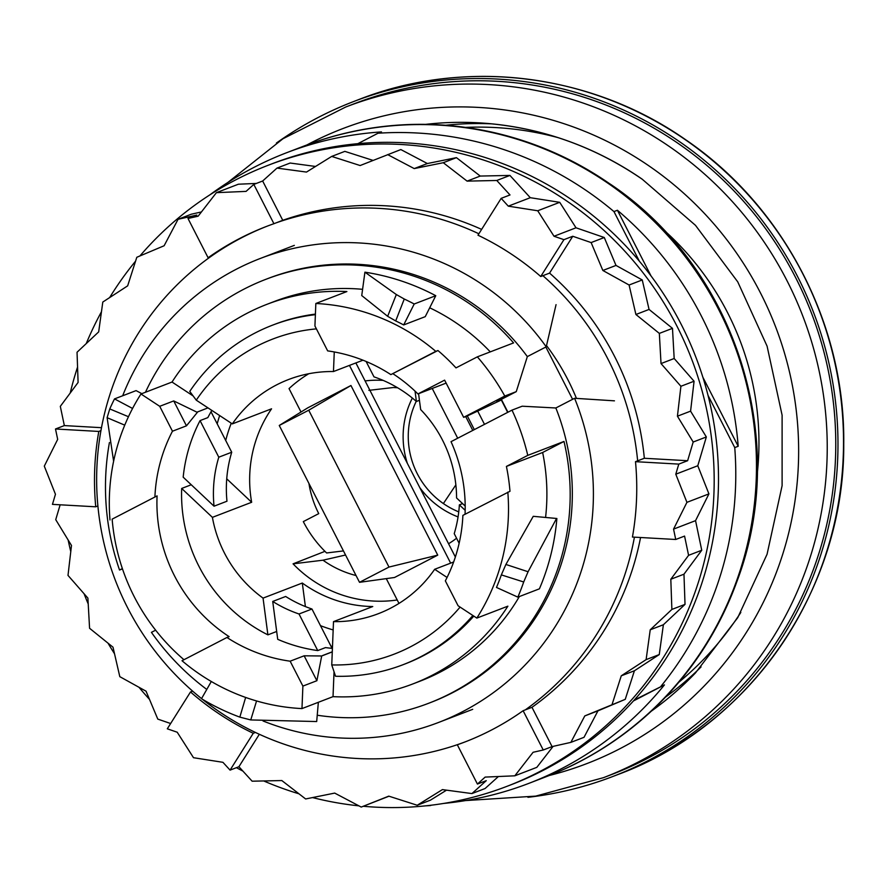 <?xml version="1.0" encoding="UTF-8"?>
<svg xmlns="http://www.w3.org/2000/svg" width="886" height="886" viewBox="0 0 886 886"><rect width="100%" height="100%" fill="white"/><g stroke="black" fill="none" stroke-linecap="round" stroke-linejoin="round"><path stroke-width="1.33" d="M316.69 721.547L318.351 702.299L316.69 721.547L250.76 719.941L239.84 717.128A227.071 222.264 -111 0 1 201.499 698.7L211.3 681.5M315.837 303.488A203.348 199.051 69 0 1 435.79 351.354L390.859 374.612A157.032 153.71 69 0 0 327.665 350.889L314.929 325.993L315.837 303.488L346.891 291.549A203.348 199.051 -111 0 0 266.985 304.308L274.317 301.484A203.348 199.051 69 0 1 362.584 289.323M429.699 307.796A203.348 199.051 69 0 1 490.268 351.875M145.459 392.254A227.071 222.264 69 0 1 265.8 279.345A227.071 222.264 69 0 1 513.57 342.915L477.344 356.848A227.071 222.264 69 0 1 504.787 396.053L516.261 391.645L527.336 356.604L546.23 346.825A248.534 243.285 69 0 0 260.251 258.479L294.329 245.378M507.822 492.118A203.348 199.051 69 0 1 476.834 618.096L458.095 605.769L445.348 580.862A157.032 153.71 69 0 0 462.891 515.375L509.982 491.287A203.348 199.051 -111 0 0 506.415 466.424L542.642 452.491L563.994 441.45A227.071 222.264 69 0 1 428.769 703.229A227.071 222.264 69 0 1 317.277 715.223M542.642 452.491A203.348 199.051 69 0 1 545.588 517.358M519.362 596.544A203.348 199.051 69 0 1 420.263 681.09L412.931 683.903A203.348 199.051 -111 0 0 507.877 606.168L476.834 618.096M506.415 466.424L527.768 455.371L563.994 441.45M465.05 514.245A157.032 153.71 -111 0 0 451.029 441.671L511.997 410.129L522.175 406.209L555.843 407.981A227.071 222.264 69 0 1 430.928 702.399L428.769 703.229M527.768 455.371A227.071 222.264 -111 0 0 511.997 410.129M334.033 671.754L333.025 696.651A203.348 199.051 -111 0 0 412.931 683.903M302.89 686.096L301.971 708.59A203.348 199.051 69 0 1 182.018 660.723L226.949 637.477A157.032 153.71 69 0 0 290.143 661.189L302.89 686.096L316.889 680.714L321.696 655.972L332.283 651.897M301.971 708.59L333.025 696.651M226.949 637.477L229.109 636.646A157.032 153.71 -111 0 1 174.52 575.878A157.032 153.71 -111 0 1 157.077 495.883L112.145 519.141A203.348 199.051 -111 0 0 134.24 596.721A203.348 199.051 -111 0 0 183.967 659.716M533.25 516.316L556.873 518.498L533.25 516.316L505.895 564.46L501.343 574.892A203.348 199.051 -111 0 1 496.47 587.44L517.845 597.131L539.408 588.836A227.071 222.264 -111 0 0 556.873 518.498M155.637 630.179L151.428 632.349A248.534 243.285 69 0 0 206.781 689.43M122.357 568.557L119.532 570.019L122.467 568.89M265.8 279.345L267.96 278.514A227.071 222.264 69 0 1 527.336 356.604M435.79 351.354L437.95 350.524A203.348 199.051 -111 0 1 455.991 367.889L477.344 356.848M316.889 680.714L304.142 655.806L321.696 655.972M322.593 655.54L332.283 651.808M290.143 661.189L304.142 655.806M112.145 519.141L157.077 495.883M154.917 496.714A157.032 153.71 69 0 1 172.46 431.216L186.459 425.834L173.722 400.926L196.947 412.189L207.966 407.87M109.986 519.971A203.348 199.051 69 0 1 140.974 393.982L159.713 406.309L172.46 431.216M159.713 406.309L173.722 400.926M140.974 393.982L172.028 382.043L193.126 395.931M266.985 304.308A203.348 199.051 -111 0 0 172.028 382.043M390.859 374.612L437.95 350.524M504.787 396.053L463.655 417.339L444.617 380.138L417.948 393.938A157.032 153.71 -111 0 0 393.007 373.781M141.826 393.661L136.079 390.615L114.516 398.899A227.071 222.264 -111 0 0 109.764 408.933L107.106 417.683L124.749 425.147M132.568 408.457L114.516 398.899M403.684 324.94L425.247 316.656L435.768 295.702A227.071 222.264 -111 0 0 364.921 272.179L396.33 294.54L387.658 316.313L395.699 320.931A203.348 199.051 69 0 1 403.684 324.94L414.205 303.998A227.071 222.264 -111 0 0 404.26 299.025L396.33 294.54M435.768 295.702L414.205 303.998M555.843 407.981L574.593 398.279A248.534 243.285 69 0 1 438.625 722.433A248.534 243.285 69 0 1 263.042 720.971M614.452 400.837L574.593 398.279M119.532 570.019A248.534 243.285 69 0 1 109.432 442.535M122.678 395.765A248.534 243.285 69 0 1 260.251 258.479M474.32 429.621L467.321 415.933L501.62 399.863L496.725 401.746L516.261 391.645M556.054 304.651L546.23 346.825M467.321 415.933L463.655 417.339M459.136 543.262L454.23 533.66A125.391 122.744 -111 0 0 459.369 504.854L465.172 510.325M462.581 503.613L459.369 504.854M272.722 601.45L277.717 639.327A157.032 153.71 -111 0 0 317.742 650.579L299.014 613.987A125.391 122.744 -111 0 1 272.722 601.45L285.657 596.477A125.391 122.744 -111 0 0 311.961 609.014L299.014 613.987M200.059 420.606L218.787 457.198A125.391 122.744 -111 0 0 214.035 506.194L183.18 477.166A157.032 153.71 -111 0 1 200.059 420.606L207.833 417.616A157.032 153.71 -111 0 1 211.832 410.417M214.035 506.194L226.971 501.221A125.391 122.744 69 0 1 231.722 452.225L211.034 411.791M186.459 425.834L197.844 411.757M446.134 383.106L417.948 393.938M419.443 400.295L416.398 401.469L415.036 391.125M416.398 401.469A125.391 122.744 -111 0 0 373.992 376.871L366.106 361.466M387.658 316.313L361.743 295.57L364.91 272.179M425.679 805.839A337.776 330.644 -111 0 0 430.397 805.562L431.039 805.23M443.664 803.436A337.776 330.644 -111 0 0 528.876 783.357A337.776 330.644 -111 0 0 664.445 684.889L634.232 700.073M661 686.218A337.776 330.644 -111 0 0 734.749 447.596L708.036 395.4M702.875 377.248L738.193 446.267A337.776 330.644 -111 0 0 701.38 316.058A337.776 330.644 -111 0 0 617.42 210.259L613.965 211.588L639.36 261.193M613.965 211.588A337.776 330.644 -111 0 0 378.023 133.232L357.855 143.676M378.023 133.232L381.478 131.914A337.776 330.644 -111 0 0 286.444 152.791A337.776 330.644 -111 0 0 209.727 194.964M528.876 783.357L546.13 776.723A337.776 330.644 -111 0 0 718.635 309.435A337.776 330.644 -111 0 0 303.699 146.157L286.444 152.791M431.36 805.186L430.397 805.562M738.193 446.267L734.749 447.596M664.445 684.889L633.457 700.937M617.42 210.259L651.044 275.967M484.498 424.361L477.454 410.583M113.618 461.229L107.106 417.683M250.76 719.941L256.563 700.959M517.845 597.131A227.071 222.264 -111 0 0 523.692 581.98L528.078 571.736L505.895 564.46M556.452 518.653L528.078 571.736M332.084 648.364L311.961 609.014M332.416 648.386A157.032 153.71 -111 0 1 325.527 647.588L317.742 650.579M218.787 457.198L231.722 452.225M572.6 399.309L545.842 347.035M273.918 223.704A276.21 270.374 69 0 0 266.498 226.428A276.21 270.374 69 0 0 239.818 238.412A276.21 270.374 69 0 0 208.099 257.76L187.998 218.477L198.132 216.195L216.405 192.661L246.075 191.387L253.806 184.41L273.918 223.704L276.067 222.873A276.21 270.374 69 0 1 478.872 233.771M256.353 183.435L238.4 184.21L216.405 192.661M373.072 160.41L344.842 151.373L331.685 156.423L360.137 165.538L400.837 149.557L427.373 163.533L456.434 157.653L480.234 176.059L509.937 175.428L530.293 197.7L508.298 206.161L537.724 210.768L554.016 236.252L563.928 239.663L540.737 276.51L542.885 275.679A276.21 270.374 69 0 1 637.643 460.842L644.332 458.272L687.625 460.72L678.787 464.109L675.785 474.198L686.927 502.34L673.559 529.108L675.73 539.485L632.438 537.049A276.21 270.374 69 0 0 635.495 461.672L637.643 460.842M530.293 197.7L559.719 202.318L537.724 210.768M559.719 202.318L576.011 227.791L554.016 236.252M576.011 227.791L604.274 237.514L616.003 265.423L642.25 279.954L649.061 309.435L672.485 328.352L674.18 358.509L694.07 381.224L690.582 411.148L706.341 436.964L697.78 465.748L708.922 493.89L686.927 502.34M697.78 465.748L675.785 474.198M708.922 493.89L695.554 520.647L673.559 529.108M457.32 744.772A276.21 270.374 69 0 0 464.74 742.047A276.21 270.374 69 0 0 491.409 730.064A276.21 270.374 69 0 0 523.128 710.716L543.24 749.999L533.095 752.28L514.821 775.815L485.151 777.088L477.421 784.066L457.32 744.772L459.469 743.952A276.21 270.374 69 0 1 255.412 732.445A276.21 270.374 69 0 1 202.207 699.12M553.119 746.366L536.816 767.354L514.821 775.815M255.412 732.445L253.263 733.276L230.072 770.122L222.929 762.314L193.502 757.707L177.211 732.224L167.31 728.813L190.501 691.966L192.65 691.146A276.21 270.374 69 0 1 97.892 505.972A276.21 270.374 69 0 1 100.949 430.607A276.21 270.374 69 0 1 210.259 256.929A276.21 270.374 69 0 1 241.978 237.581A276.21 270.374 69 0 1 267.572 226.019M97.892 505.972L95.743 506.803L52.451 504.367L55.453 494.277L44.3 466.136L57.679 439.367L55.497 428.99L98.8 431.438L100.949 430.607M139.91 255.965A332.693 325.66 69 0 1 236.086 179.681A332.693 325.66 69 0 1 268.214 165.25A332.693 325.66 69 0 1 684.679 342.295A332.693 325.66 69 0 1 539.131 771.883A332.693 325.66 69 0 1 507.002 786.314A332.693 325.66 69 0 1 363.293 806.271M358.919 805.85A332.693 325.66 69 0 1 312.536 797.566M298.959 793.801A332.693 325.66 69 0 1 263.729 780.954M242.897 771.097A332.693 325.66 69 0 1 236.451 767.675M149.49 699.375A332.693 325.66 69 0 1 138.991 687.281M114.516 653.746A332.693 325.66 69 0 1 108.014 643.158M88.212 603.953A332.693 325.66 69 0 1 84.059 593.731M70.769 551.601A332.693 325.66 69 0 1 68.144 539.995M64.102 425.69A332.693 325.66 69 0 1 64.202 424.937M70.215 393.041A332.693 325.66 69 0 1 77.558 367.07M86.241 343.591A332.693 325.66 69 0 1 101.469 311.728M109.642 297.585A332.693 325.66 69 0 1 135.58 261.137M187.998 218.477L196.836 215.076L178.053 219.296L191.199 214.246L201.432 211.942M253.806 184.41L262.655 181.01L276.986 168.096L290.143 163.035L315.527 166.457M695.554 520.647L701.745 550.261L683.97 574.194L685.022 604.374L663.381 624.741L659.262 654.577L634.42 670.768L625.25 699.342L597.95 710.86L584.018 737.318L570.861 742.379L552.078 746.599L543.24 749.999M498.397 776.524L485.074 788.529L471.928 793.579L442.413 789.603L417.228 805.252L388.777 796.137L361.233 807.068L334.698 793.092L305.637 798.962L281.826 780.555L252.133 781.197L238.91 766.722L230.072 770.122M446.533 790.157L430.386 800.191L417.228 805.252M388.998 796.215L361.233 807.068M268.214 165.25L272.534 163.589A332.693 325.66 69 0 1 688.998 340.634A332.693 325.66 69 0 1 543.439 770.222A332.693 325.66 69 0 1 511.311 784.664L507.002 786.314M546.562 345.651A230.194 225.321 69 0 1 576.443 398.39M634.42 537.16A276.21 270.374 69 0 1 525.287 709.885L531.977 707.316L552.078 746.599M201.554 698.6A276.21 270.374 69 0 1 192.65 691.146M465.815 741.637A276.21 270.374 69 0 1 459.469 743.952M523.128 710.716L525.287 709.885M509.937 175.428L496.78 180.478L510.004 194.953L501.166 198.353L477.975 235.2A276.21 270.374 69 0 1 540.737 276.51M95.743 506.803A276.21 270.374 69 0 1 98.8 431.438M208.099 257.76L210.259 256.929M253.263 733.276A276.21 270.374 69 0 1 190.501 691.966M501.166 198.353L508.298 206.161M635.495 461.672L678.787 464.109M55.497 428.99L64.346 425.59L60.314 406.364L78.101 382.431L77.038 352.251L98.678 331.885L102.798 302.048L127.65 285.857L136.809 257.272L164.12 245.754L178.053 219.296M170.633 723.519L157.786 719.1L146.057 691.202L119.809 676.66L112.998 647.179L89.575 628.274L87.891 598.105L68 575.402L71.489 545.477L55.729 519.661L60.148 504.798M471.928 793.579L486.259 780.666L477.421 784.066M597.95 710.86L584.793 715.921L570.861 742.379M625.25 699.342L584.793 715.921M634.42 670.768L621.263 675.819L612.093 704.403M659.262 654.577L646.115 659.627L621.263 675.819M663.381 624.741L650.224 629.802L646.115 659.627M685.022 604.374L671.876 609.424L650.224 629.802M683.97 574.194L670.813 579.245L671.876 609.424M701.745 550.261L688.588 555.323L670.813 579.245M688.588 555.323L684.568 536.085L675.73 539.485M706.341 436.964L693.184 442.025L687.625 460.72M690.582 411.148L677.425 416.198L693.184 442.025M694.07 381.224L680.913 386.274L677.425 416.198M674.18 358.509L661.022 363.57L680.913 386.274M672.485 328.352L659.339 333.402L661.022 363.57M649.061 309.435L635.904 314.497L659.339 333.402M642.25 279.954L629.093 285.015L635.904 314.497M616.003 265.423L602.857 270.474L629.093 285.015M604.274 237.514L591.128 242.576L602.857 270.474M591.128 242.576L572.766 236.263L563.928 239.663M480.234 176.059L467.088 181.121L496.78 180.478M456.434 157.653L443.277 162.714L467.088 181.121M427.373 163.533L414.216 168.584L443.277 162.714M387.68 154.618L414.216 168.584M276.986 168.096L306.49 172.072L331.685 156.423M572.766 236.263L549.575 273.109A276.21 270.374 69 0 1 644.332 458.272M542.885 275.679L549.575 273.109M640.556 537.503A276.21 270.374 69 0 1 531.977 707.316M262.655 181.01L282.756 220.304A276.21 270.374 69 0 1 481.63 229.396M276.067 222.873L282.756 220.304M64.346 425.59L101.491 427.683M259.332 734.284L238.91 766.722M548.069 775.97A337.776 330.633 -111 0 0 736.897 581.548A337.776 330.633 -111 0 0 609.568 183.668A337.776 330.633 -111 0 0 576.088 163.257A337.776 330.633 -111 0 0 305.648 145.426M527.934 797.311A361.499 353.857 -111 0 0 612.857 776.479A361.499 353.857 -111 0 0 835.952 482.693A361.499 353.857 -111 0 0 680.071 142.037A361.499 353.857 -111 0 0 353.403 101.635A361.499 353.857 -111 0 0 276.399 143.056M612.049 774.375A359.24 351.653 -111 0 0 833.748 482.427A359.24 351.653 -111 0 0 678.842 143.897A359.24 351.653 -111 0 0 354.212 103.74L345.684 107.029A359.24 351.653 -111 0 1 670.303 147.176A359.24 351.653 -111 0 1 825.22 485.705A359.24 351.653 -111 0 1 603.51 777.653L612.049 774.375M308.948 483.49A98.28 96.209 -111 0 0 318.75 513.625L303.311 521.61A116.033 113.574 -111 0 0 326.613 552.964L343.447 550.915M345.54 555.013L323.002 560.196A99.409 97.316 -111 0 0 356.05 575.535M323.002 560.196L293.067 563.839A122.213 119.632 -111 0 0 311.761 579.765A122.213 119.632 -111 0 0 397.216 599.977M383.184 380.404A99.409 97.316 -111 0 0 380.05 380.249A99.409 97.316 -111 0 0 365.242 380.914M368.886 390.349L393.373 387.514L397.592 387.758M448.56 543.738A86.618 84.79 -111 0 0 456.567 538.223M293.067 563.839L324.952 551.347M308.727 410.218L279.256 425.468L359.517 582.312L388.987 567.062L308.727 410.218L350.945 385.51L437.739 555.134L388.987 567.062M437.739 555.134L394.525 577.495L359.517 582.312M350.945 385.51L307.719 407.87L279.256 425.468M308.771 373.737A125.391 122.744 -111 0 0 289.035 388.589L301.019 412.012M386.285 578.636L398.977 603.421M349.461 365.397L450.653 563.142M355.862 362.939L361.278 373.527A107.317 105.057 69 0 1 361.3 373.515L355.884 362.928M361.3 373.515L455.36 557.006M330.899 646.027A183.014 179.138 -111 0 0 332.494 646.614M219.65 415.556A183.014 179.138 -111 0 0 217.192 423.829M333.169 629.935A154.773 151.495 69 0 1 320.477 625.66M305.404 606.589L302.303 583.032L263.053 598.116L267.893 634.852L276.676 631.474M267.893 634.852A154.773 151.495 69 0 1 198.907 566.243A154.773 151.495 69 0 1 181.674 488.452L191.254 484.764M225.708 440.475A154.773 151.495 69 0 1 231.257 423.198M432.224 388.456L457.697 438.227M465.194 506.072L456.578 497.965A125.391 122.744 69 0 0 420.673 409.587L418.569 393.705M447.076 577.462L434.661 569.288L453.643 561.99M434.661 569.288A125.391 122.744 69 0 1 378.488 613.633A125.391 122.744 69 0 1 333.501 621.64L331.752 664.921L335.539 676.262A181.885 178.042 -111 0 0 403.064 664.699L405.223 663.869A181.885 178.042 -111 0 0 473.788 616.102M333.501 621.64L372.751 606.545A125.391 122.744 -111 0 1 302.303 583.032M263.053 598.116A125.391 122.744 69 0 1 212.407 517.358L181.674 488.452M465.693 416.553L472.792 430.419M212.407 517.358L251.657 502.273L226.738 478.828M315.383 314.674A181.885 178.042 -111 0 0 272.534 325.162A181.885 178.042 -111 0 0 189.759 391.39L196.271 400.173L232.32 423.896L271.559 408.811A125.391 122.744 -111 0 0 249.664 477.521A125.391 122.744 -111 0 0 251.657 502.273M315.405 314.098A181.885 178.042 -111 0 0 274.682 324.342L272.534 325.162M232.32 423.896A125.391 122.744 69 0 1 288.493 379.551A125.391 122.744 69 0 1 333.468 371.544L362.994 360.192M333.468 371.544L334.266 351.952M403.064 664.699A181.885 178.042 -111 0 0 472.869 615.493M331.752 664.921A168.838 165.272 -111 0 0 460.089 607.087M196.271 400.173A168.838 165.272 69 0 1 316.402 328.872M501.332 399.985L507.667 412.367M501.62 399.863L507.944 412.223M109.764 408.933L128.47 416.719M239.84 717.128L245.643 697.448M523.692 581.98L501.343 574.892M404.26 299.025L395.699 320.931M618.406 774.353A361.499 353.857 -111 0 0 841.501 480.566A361.499 353.857 -111 0 0 685.609 139.91A361.499 353.857 -111 0 0 358.952 99.498C465.084 57.8 591.305 73.416 685.886 139.899C783.955 206.682 845.322 324.94 843.738 444.03C844.735 588.138 751.25 725.257 618.406 774.353L612.857 776.479M549.32 775.483A340.135 332.948 -111 0 0 794.044 507.002A340.135 332.948 -111 0 0 650.058 166.657A340.135 332.948 -111 0 0 306.899 144.95M651.288 711.192A324.276 317.432 -111 0 0 695.488 672.906L737.728 617.675L767.066 554.259L782.105 485.683L782.105 415.202L767.088 346.16L737.739 281.848L695.477 225.332L642.306 179.282C594.273 146.367 541.545 127.673 484.133 123.187A324.276 317.432 -111 0 0 425.668 124.361M642.25 179.216A324.276 317.432 -111 0 0 484.133 123.187M665.508 697.138A316.623 309.934 -111 0 0 701.081 666.903M492.306 123.885A316.623 309.934 -111 0 0 445.636 125.269M558.324 137.707A312.758 306.157 -111 0 0 465.538 127.396M678.853 682.231A312.758 306.157 -111 0 0 740.829 612.425M455.858 484.875A2214.192 258.723 -55.3 0 1 443.377 503.558A80.393 78.688 -111 0 0 458.749 511.875M416.243 401.325A80.393 78.688 -111 0 0 443.377 503.558M412.355 398.058A84.746 82.952 -111 0 0 407.272 463.057M419.964 487.854A84.746 82.952 -111 0 0 440.143 507.468A84.746 82.952 -111 0 0 458.051 516.915M757.253 473.711A280.054 274.128 -111 0 0 663.437 229.695M438.625 722.433L472.703 709.332M576.088 163.257L610.066 183.967C735.79 267.96 790.766 440.276 736.897 581.548M358.952 99.498L353.403 101.635M465.493 800.579L535.698 796.115L603.51 777.653M227.846 182.461L282.966 138.748L345.684 107.029"/></g></svg>
